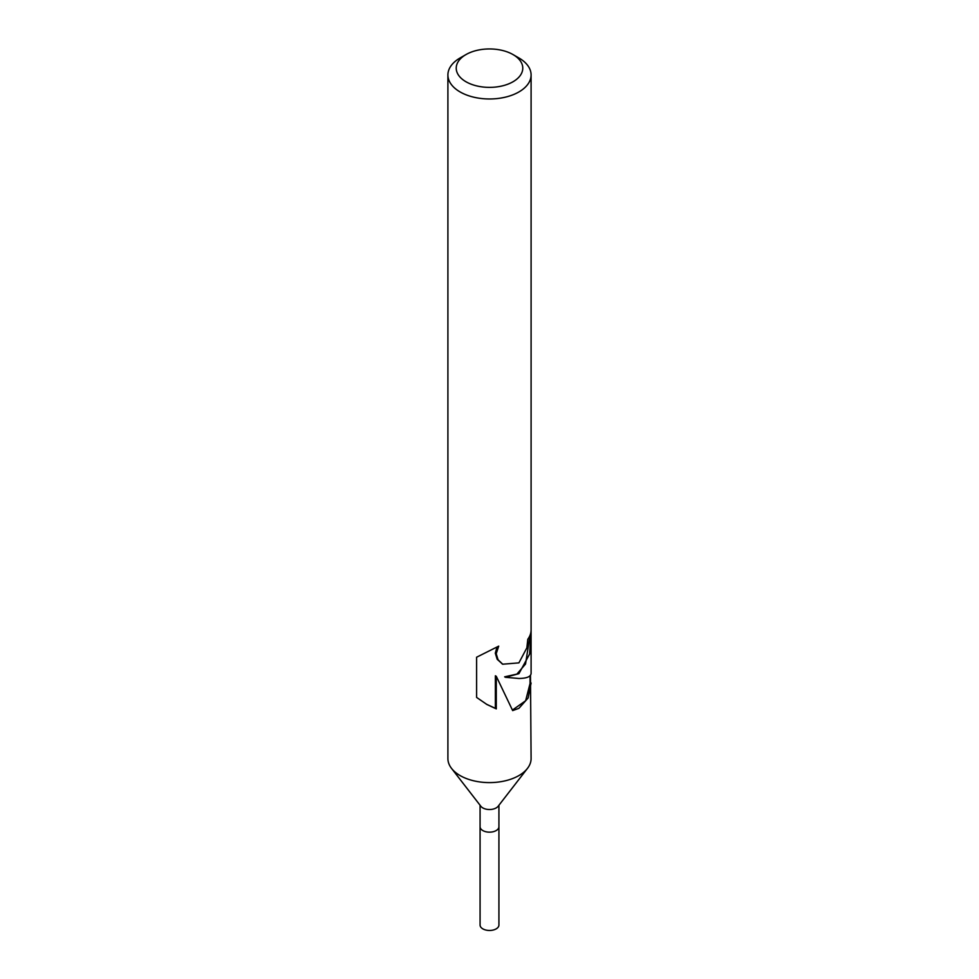 <?xml version="1.0" encoding="UTF-8"?>
<svg xmlns="http://www.w3.org/2000/svg" width="979" height="979" viewBox="0 0 979 979"><rect width="100%" height="100%" fill="white"/><g stroke="black" fill="none" stroke-linecap="round" stroke-linejoin="round"><path stroke-width="1.47" d="M530.471 675.277L531.095 758.578A41.595 24.022 180 0 1 527.473 768.38L498.103 806.304A9.423 5.446 180 0 1 496.169 807.92A9.423 5.446 180 0 1 480.897 806.304L451.527 768.38A41.595 24.022 180 0 1 447.905 758.578L447.905 74.955A41.595 24.022 180 0 1 460.081 57.969L465.967 54.579A33.274 19.213 180 0 1 513.033 54.579A33.274 19.213 180 0 1 513.033 81.746A33.274 19.213 180 0 1 465.967 81.746A33.274 19.213 180 0 1 465.967 54.579L460.081 57.969M498.923 805.24L498.923 826.717A9.423 5.446 180 0 1 496.169 830.559A9.423 5.446 180 0 1 485.89 831.746A9.423 5.446 180 0 1 480.077 826.717L480.077 805.24M527.473 768.38A41.595 24.022 180 0 1 518.919 775.564A41.595 24.022 180 0 1 451.527 768.38M531.095 683.012L528.146 697.954L518.919 708.331L512.666 710.595L496.28 676.305L496.28 708.882L486.967 704.525L476.602 697.415L476.602 657.215L498.715 646.14L496.218 653.703L498.054 659.773L502.729 664.203L518.907 662.869L526.861 647.841L527.791 639.275A41.595 24.022 0 0 0 531.083 630.476L529.627 654.009L518.919 673.674L505.445 677.297L518.919 678.484C526.849 678.349 530.912 676.636 531.095 673.344L531.095 74.955A41.595 24.022 180 0 1 518.919 91.94A41.595 24.022 180 0 1 473.579 97.141A41.595 24.022 180 0 1 447.905 74.955M530.055 635.249L525.539 664.031L516.9 674.09L504.65 676.832L505.445 677.297M502.423 664.019L497.173 659.271L495.313 653.177L496.965 647.095M486.416 704.207L495.374 708.343L495.374 675.779L496.28 676.305M512.445 710.056L525.637 700.731L530.055 683.489L530.055 675.755M495.374 708.355L496.28 708.882M513.033 54.579L518.919 57.969A41.595 24.022 180 0 1 531.095 74.955M498.923 826.851L498.923 925.02A9.423 5.446 180 0 1 496.169 928.875A9.423 5.446 180 0 1 485.89 930.05A9.423 5.446 180 0 1 480.077 925.02L480.077 826.851M502.827 664.264L502.007 663.786"/></g></svg>

